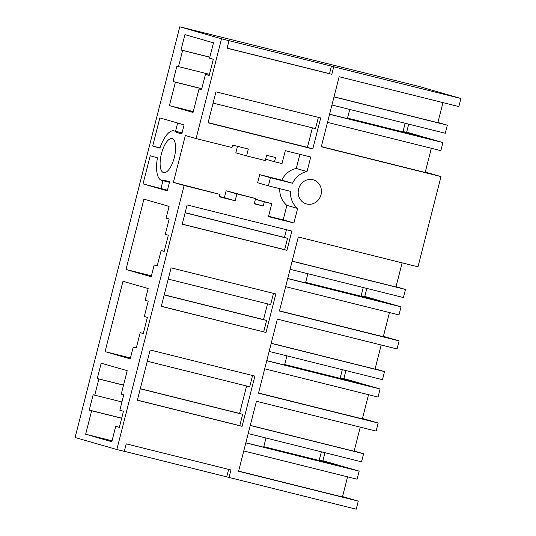 <?xml version="1.0" encoding="UTF-8"?>
<svg xmlns="http://www.w3.org/2000/svg" width="536" height="536" viewBox="0 0 536 536"><rect width="100%" height="100%" fill="white"/><g stroke="black" fill="none" stroke-linecap="round" stroke-linejoin="round"><path stroke-width="0.8" d="M425.269 172.063L440.994 176.592L321.305 146.75L339.147 76.735L458.843 106.577L460.9 98.49L419.165 86.477L291.979 54.86M124.332 451.299L356.212 509.2L358.276 501.113L238.58 471.278L256.429 401.263L376.118 431.098L378.182 423.018L258.493 393.176L277.367 319.121L397.055 348.956L399.119 340.876L279.43 311.034L298.304 236.979L417.993 266.814L440.994 176.592M228.999 40.676L331.429 66.122L329.506 73.653L331.811 74.316L227.083 48.207L228.999 40.676L221.522 38.813L196.089 138.576L185.349 135.487L173.396 182.381L184.136 185.469L116.835 449.523L75.1 437.51L179.788 26.8L291.999 54.773M431.339 148.271L425.169 172.465L321.345 146.583M331.811 74.316L333.727 66.786L460.9 98.49M196.089 138.576L231.994 147.527L232.617 145.102L248.322 149.021L246.573 155.896L265.273 160.559L266.613 155.299L275.591 157.537L274.519 161.745L265.622 159.185M184.136 185.469L220.041 194.421L219.425 196.846L235.137 200.766L236.885 193.891L255.592 198.548L254.252 203.807L263.223 206.045L264.295 201.844L271.779 203.707L268.482 216.645L293.916 222.983L297.621 208.45A20.79 19.209 106.1 0 1 290.512 191.352L268.375 185.838L270.439 177.751L292.576 183.265A20.79 19.209 106.1 0 1 307.028 171.547L310.733 157.014L285.299 150.67L282.003 163.607L274.519 161.745M116.835 449.523L124.312 451.386L126.235 443.855L230.962 469.965L229.04 477.496M137.357 400.218L150.16 349.988L254.888 376.098L242.084 426.328L137.357 400.218M161.282 306.358L266.01 332.467L275.826 293.956L171.098 267.846L161.282 306.358M286.948 250.325L291.852 231.07L187.124 204.96L182.22 224.215L286.948 250.325L284.643 249.662L287.531 238.332L284.462 237.448L286.432 229.716M312.79 148.928L320.689 117.947L215.961 91.837L208.062 122.818L312.79 148.928L307.423 147.38L312.401 127.849M316.923 201.375A12.516 11.564 106.1 0 0 321.258 189.141A12.516 11.564 106.1 0 0 313.265 179.835A12.516 11.564 106.1 0 0 302.679 182.347A12.516 11.564 106.1 0 0 298.351 194.581A12.516 11.564 106.1 0 0 306.344 203.894A12.516 11.564 106.1 0 0 316.923 201.375M402.127 262.861L395.977 286.988L292.154 261.106M383.394 336.347L399.119 340.876M389.464 312.555L383.294 336.749L279.47 310.867M362.457 418.489L378.182 423.018M368.527 394.697L362.356 418.891L258.533 393.009M342.551 496.591L358.276 501.113M347.583 476.839L342.45 496.993L238.627 471.111M221.522 38.813L179.788 26.8M115.716 426.375L111.803 441.738L85.653 434.214L91.629 410.77L89.237 410.08L93.157 394.717L94.751 395.179L98.872 379.006L97.277 378.55L101.19 363.187L127.213 370.678L121.237 394.121L123.756 394.844L119.836 410.208L123.461 411.246L119.334 427.42L115.716 426.375L119.367 427.286M163.54 172.599A17.52 6.7 104 0 1 161.396 153.886A17.52 6.7 104 0 1 172.103 138.616A17.52 6.7 104 0 1 172.197 138.643A17.52 6.7 104 0 1 174.341 157.356A17.52 6.7 104 0 1 163.627 172.625A17.52 6.7 104 0 1 163.54 172.599M199.01 88.996L201.529 89.726L205.442 74.363L209.187 75.442L213.308 59.268L209.563 58.19L213.482 42.833L184.94 34.619L181.027 49.982L182.622 50.438L178.501 66.611L176.907 66.149L172.987 81.512L175.386 82.202L169.41 105.646L193.034 112.446L199.01 88.996L201.549 89.633M157.43 157.825L150.214 155.748L143.045 183.882L167.286 190.856L169.59 181.798L164.137 180.223A25.514 9.762 104 0 1 161.691 180.377A25.514 9.762 104 0 1 157.43 157.825M147.387 317.386L144.318 316.501L148.231 301.138L145.162 300.254L148.15 288.536L122.985 281.293L105.063 351.629L130.221 358.872L133.209 347.147L136.278 348.032L140.191 332.668L143.259 333.553L147.387 317.386M168.324 235.244L165.256 234.359L169.168 218.996L166.1 218.112L169.088 206.394L143.929 199.151L126 269.487L151.159 276.73L154.147 265.005L157.216 265.89L161.135 250.526L164.204 251.411L168.324 235.244M176.331 132.379L181.791 133.946L184.103 124.888L159.855 117.907L152.686 146.047L159.902 148.124A25.514 9.762 104 0 1 174.039 130.864A25.514 9.762 104 0 1 176.331 132.379L181.838 133.752M333.727 66.786L331.429 66.122M227.103 48.126L329.506 73.653M237.488 146.321L235.833 152.807L246.573 155.896M307.028 171.547L296.287 168.458L299.892 154.308M296.287 168.458A20.79 19.209 106.1 0 0 281.836 180.176L292.576 183.265M270.439 177.751L259.699 174.656L281.836 180.176M268.375 185.838L257.635 182.743L259.699 174.656M279.752 188.672A20.79 19.209 106.1 0 0 286.881 205.362L297.621 208.45M293.916 222.983L283.175 219.894L286.881 205.362M283.175 219.894L268.583 216.256M271.779 203.707L255.417 199.218M264.295 201.844L255.404 199.285M263.223 206.045L254.332 203.486M255.592 198.548L226.145 190.796L224.396 197.67L219.525 196.457M236.885 193.891L226.145 190.796M235.137 200.766L224.396 197.67M220.041 194.421L173.396 182.381M228.638 469.382L226.741 476.832M252.563 375.522L249.696 386.771L147.293 361.237M246.6 385.994L239.599 413.457L242.667 414.335L239.78 425.671L242.084 426.328M137.377 400.137L239.78 425.671M161.303 306.27L266.01 332.467M273.501 293.38L270.633 304.629L168.23 279.095M267.538 303.852L263.524 319.59L266.593 320.474L263.705 331.804M182.24 224.128L284.643 249.662M318.364 117.371L315.496 128.62L213.094 103.086M208.115 122.623L307.423 147.38M396.037 286.747L405.471 289.46L292.127 261.206M305.654 282.398L383.783 301.875L401.042 306.847L398.978 314.927L285.634 286.673M401.042 306.847L287.698 278.586M307.865 273.728L305.52 282.928L287.725 278.486M405.471 289.46L403.414 297.547L290.07 269.293M361.07 296.08L380.218 300.991M364.795 296.415L380.252 300.864M381.19 345.003L375.039 369.13L271.216 343.248M340.132 378.222L359.314 383.005L343.857 378.557M360.252 427.145L354.102 451.272L250.279 425.39M319.195 460.364L338.377 465.148L322.92 460.699M89.237 410.08L121.692 418.167M94.751 395.179L121.94 401.953M98.872 379.006L123.521 385.15M97.277 378.55L123.535 385.096M85.653 434.214L112.044 440.793M91.629 410.77L121.672 418.254M169.41 105.646L193.255 111.589M175.386 82.202L201.77 88.775M172.987 81.512L201.791 88.688M178.501 66.611L209.469 74.33M182.622 50.438L209.81 57.218M181.027 49.982L209.831 57.158M205.442 74.363L209.221 75.301M143.045 183.882L167.446 190.213M160.994 188.357L162.951 180.692M140.191 332.668L143.293 333.439M133.209 347.147L136.305 347.918M105.063 351.629L130.456 357.961M161.135 250.526L164.23 251.297M154.147 265.005L157.242 265.776M126 269.487L151.393 275.819M152.686 146.047L159.989 147.869M175.553 131.24L177.65 123.032M442.971 102.617L437.852 122.704L334.029 96.822M402.945 131.796L422.127 136.579L406.67 132.131M347.529 118.114L425.658 137.591L442.917 142.563L440.853 150.643L327.516 122.389M442.917 142.563L329.573 114.302M349.74 109.445L347.395 118.644L329.6 114.201M437.912 122.463L447.346 125.176L445.289 133.263L331.945 105.009M447.346 125.176L334.002 96.922M375.1 368.889L384.533 371.602L271.189 343.348M284.716 364.54L362.845 384.017L380.104 388.989L378.041 397.069L264.697 368.815M380.104 388.989L266.76 360.728M286.928 355.87L284.583 365.063L266.787 360.627M384.533 371.602L382.476 379.689L269.132 351.428M354.162 451.031L363.596 453.744L250.252 425.49M263.779 446.682L341.908 466.159L359.167 471.131L357.103 479.211L243.759 450.957M359.167 471.131L245.823 442.87M265.99 438.013L263.645 447.205L245.85 442.77M363.596 453.744L361.539 461.831L248.195 433.57M140.291 388.694L239.599 413.457M140.264 388.808L242.667 414.335M164.19 294.941L266.593 320.474M164.217 294.827L263.524 319.59M185.155 212.685L284.462 237.448M185.128 212.799L287.531 238.332M405.129 123.253L402.918 131.923M408.707 124.144L406.603 132.405L403.018 131.514M363.254 287.537L361.043 296.207M366.832 288.428L364.721 296.689L361.143 295.798M342.31 369.679L340.105 378.349M345.894 370.57L343.784 378.831L340.206 377.94M321.372 451.821L319.161 460.491M324.957 452.712L322.846 460.973L319.268 460.082M169.463 182.314L161.691 180.377M182.066 132.861L174.039 130.864"/></g></svg>
